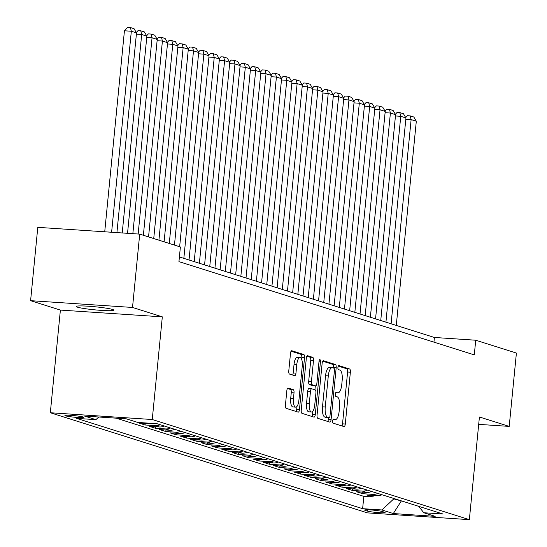 <?xml version="1.0" encoding="UTF-8"?>
<svg xmlns="http://www.w3.org/2000/svg" width="547" height="547" viewBox="0 0 547 547"><rect width="100%" height="100%" fill="white"/><g stroke="black" fill="none" stroke-linecap="round" stroke-linejoin="round"><path stroke-width="0.82" d="M332.665 420.937A2.031 0.725 93.8 0 0 333.178 423.173L343.988 426.585A2.906 1.039 93.8 0 0 344.077 426.605A2.906 1.039 93.8 0 0 345.287 424.028L350.367 372.199A2.906 1.039 93.8 0 0 349.629 368.999L338.825 365.587A2.031 0.725 93.8 0 0 338.764 365.581A2.031 0.725 93.8 0 0 337.916 367.379A2.031 0.725 93.8 0 0 338.429 369.622L339.831 370.059A9.285 3.33 93.8 0 1 342.176 380.302L341.759 384.623A9.285 3.33 93.8 0 1 337.882 392.862A9.285 3.33 93.8 0 1 337.595 392.808L336.2 392.363A2.031 0.725 93.8 0 0 336.138 392.356A2.031 0.725 93.8 0 0 335.29 394.155A2.031 0.725 93.8 0 0 335.803 396.397L337.205 396.842A9.285 3.33 93.8 0 1 339.557 407.077L339.133 411.399A9.285 3.33 93.8 0 1 335.256 419.638A9.285 3.33 93.8 0 1 334.969 419.583L333.574 419.146A2.031 0.725 93.8 0 0 333.513 419.132A2.031 0.725 93.8 0 0 332.665 420.937M77.4 307.147A18.926 1.538 -174.4 0 0 98.33 310.163A18.926 1.538 -174.4 0 0 113.865 310.163A18.926 1.538 -174.4 0 0 112.661 309.493A18.926 1.538 -174.4 0 0 91.732 306.47A18.926 1.538 -174.4 0 0 76.197 306.47A18.926 1.538 -174.4 0 0 77.4 307.147M65.503 415.823A9.463 0.773 -174.4 0 0 75.965 417.334A9.463 0.773 -174.4 0 0 83.732 417.334A9.463 0.773 -174.4 0 0 83.13 416.992A9.463 0.773 -174.4 0 0 72.669 415.488A9.463 0.773 -174.4 0 0 64.902 415.488A9.463 0.773 -174.4 0 0 65.503 415.823M288.146 388.028A2.906 1.039 93.8 0 0 288.057 388.014A2.906 1.039 93.8 0 0 286.847 390.585L285.425 405.129A2.906 1.039 93.8 0 0 286.156 408.329L298.163 412.117A2.906 1.039 93.8 0 0 298.252 412.137A2.906 1.039 93.8 0 0 299.462 409.559L304.542 357.731A2.906 1.039 93.8 0 0 303.811 354.531L291.804 350.743A2.906 1.039 93.8 0 0 291.715 350.73A2.906 1.039 93.8 0 0 290.505 353.3L288.782 370.866A2.906 1.039 93.8 0 0 289.52 374.066L294.655 375.686A2.906 1.039 93.8 0 0 294.744 375.707A2.906 1.039 93.8 0 0 295.954 373.129L296.809 364.418A7.767 2.783 93.8 0 1 300.043 357.533A7.767 2.783 93.8 0 1 302.252 366.134L298.908 400.254A7.767 2.783 93.8 0 1 295.667 407.146A7.767 2.783 93.8 0 1 293.465 398.537L294.019 392.849A2.906 1.039 93.8 0 0 293.288 389.649L287.968 388.014M162.315 316.857L132.518 307.455L139.711 234.123L37.791 227.34L30.598 300.672L60.389 310.081L50.324 412.746L152.251 419.522L162.315 316.857L60.389 310.081M478.693 424.363L509.209 426.393L479.418 416.985L469.353 519.65L152.251 419.522M509.209 426.393L516.402 353.061L475.726 340.22L434.407 337.472L179.402 256.953M139.711 234.123L180.387 246.964L178.944 261.63L474.29 354.887L475.726 340.22M317.055 415.118A2.906 1.039 93.8 0 0 317.793 418.318L329.793 422.106A2.906 1.039 93.8 0 0 329.889 422.12A2.906 1.039 93.8 0 0 331.092 419.549L336.179 367.721A2.906 1.039 93.8 0 0 335.441 364.521L323.441 360.733A2.906 1.039 93.8 0 0 323.352 360.712A2.906 1.039 93.8 0 0 322.142 363.29L317.055 415.118M313.978 417.115L301.978 413.32A2.906 1.039 93.8 0 1 301.24 410.12L306.32 358.299A2.906 1.039 93.8 0 1 307.53 355.721A2.906 1.039 93.8 0 1 307.619 355.735L312.761 357.362A2.906 1.039 93.8 0 1 313.493 360.562L311.434 381.58A2.906 1.039 93.8 0 0 312.166 384.78L315.578 385.854A2.906 1.039 93.8 0 0 315.667 385.874A2.906 1.039 93.8 0 0 316.877 383.297L319.017 361.417A2.031 0.725 93.8 0 1 319.865 359.611A2.031 0.725 93.8 0 1 320.446 361.861L315.277 414.551A2.906 1.039 93.8 0 1 314.067 417.129A2.906 1.039 93.8 0 1 313.978 417.115M129.468 419.816L134.74 421.484M146.849 423.043L148.921 423.693L138.863 423.022L145.078 424.985L145.228 423.446M160.23 424.725A11.829 11.002 107.5 0 1 155.136 425.655L159.28 426.968L149.228 426.298L155.444 428.26L155.594 426.722M170.596 427.993A11.829 11.002 107.5 0 1 165.495 428.93L169.645 430.236L159.587 429.566L165.809 431.528L165.96 429.99M180.961 431.268A11.829 11.002 107.5 0 1 175.86 432.198L180.004 433.511L169.953 432.841L176.168 434.803L176.319 433.265M191.32 434.537A11.829 11.002 107.5 0 1 186.226 435.474L190.37 436.779L180.312 436.109L186.534 438.079L186.684 436.533M201.686 437.812A11.829 11.002 107.5 0 1 196.585 438.742L200.735 440.055L190.677 439.385L196.893 441.347L197.043 439.809M212.045 441.087A11.829 11.002 107.5 0 1 206.951 442.017L211.094 443.323L201.043 442.653L207.258 444.622L207.409 443.077M222.41 444.355A11.829 11.002 107.5 0 1 217.309 445.285L221.46 446.598L211.402 445.928L217.624 447.89L217.774 446.352M232.776 447.631A11.829 11.002 107.5 0 1 227.675 448.561L231.819 449.866L221.767 449.203L227.983 451.166L228.133 449.627M243.135 450.899A11.829 11.002 107.5 0 1 238.041 451.836L242.184 453.142L232.126 452.472L238.348 454.434L238.499 452.895M253.5 454.174A11.829 11.002 107.5 0 1 248.4 455.104L252.55 456.41L242.492 455.747L248.707 457.709L248.858 456.171M263.859 457.442A11.829 11.002 107.5 0 1 258.765 458.379L262.909 459.685L252.858 459.015L259.073 460.977L259.223 459.439M274.225 460.718A11.829 11.002 107.5 0 1 269.124 461.647L273.274 462.96L263.216 462.29L269.439 464.253L269.589 462.714M284.584 463.986A11.829 11.002 107.5 0 1 279.49 464.923L283.633 466.229L273.582 465.559L279.797 467.521L279.948 465.982M294.949 467.261A11.829 11.002 107.5 0 1 289.855 468.191L293.999 469.504L283.941 468.834L290.163 470.796L290.313 469.258M305.315 470.529A11.829 11.002 107.5 0 1 300.214 471.466L304.358 472.772L294.307 472.102L300.522 474.071L300.672 472.526M315.674 473.805A11.829 11.002 107.5 0 1 310.58 474.734L314.723 476.047L304.672 475.377L310.887 477.34L311.038 475.801M326.039 477.08A11.829 11.002 107.5 0 1 320.939 478.01L325.089 479.316L315.031 478.652L321.253 480.615L321.404 479.069M336.398 480.348A11.829 11.002 107.5 0 1 331.304 481.278L335.448 482.591L325.397 481.921L331.612 483.883L331.762 482.345M346.764 483.623A11.829 11.002 107.5 0 1 341.67 484.553L345.813 485.859L335.755 485.196L341.978 487.158L342.128 485.62M357.129 486.892A11.829 11.002 107.5 0 1 352.029 487.828L356.172 489.134L346.121 488.464L352.336 490.427L352.487 488.888M367.488 490.167A11.829 11.002 107.5 0 1 362.394 491.097L366.538 492.409L356.487 491.739L362.702 493.702L372.753 494.372A11.829 11.002 -72.5 0 0 377.854 493.435M362.852 492.163L362.702 493.702M384.52 512.224L382.244 511.507A9.169 0.745 -174.4 0 0 372.104 510.043A9.169 0.745 -174.4 0 0 364.576 510.043A9.169 0.745 -174.4 0 0 365.164 510.372L367.44 511.089A9.169 0.745 -174.4 0 0 377.58 512.553A9.169 0.745 -174.4 0 0 385.102 512.553A9.169 0.745 -174.4 0 0 384.52 512.224M50.324 412.746L367.427 512.874L469.353 519.65M98.822 417.005L95.896 419.652L76.614 418.373L362.627 508.676L381.909 509.961L394.12 498.57M95.896 419.652L84.498 416.055L126.364 418.838L137.769 422.434L157.051 423.72L443.063 514.03L423.781 512.744L435.18 516.347L393.314 513.558L381.909 509.961M116.169 418.161L363.837 496.361L373.068 496.97L366.846 495.008L376.904 495.678A11.829 11.002 -72.5 0 0 381.997 494.748M362.394 491.097L352.336 490.427M352.029 487.828L341.978 487.158M341.67 484.553L331.612 483.883M331.304 481.278L321.253 480.615M320.939 478.01L310.887 477.34M310.58 474.734L300.522 474.071M300.214 471.466L290.163 470.796M289.855 468.191L279.797 467.521M279.49 464.923L269.439 464.253M269.124 461.647L259.073 460.977M258.765 458.379L248.707 457.709M248.4 455.104L238.348 454.434M238.041 451.836L227.983 451.166M227.675 448.561L217.624 447.89M217.309 445.285L207.258 444.622M206.951 442.017L196.893 441.347M196.585 438.742L186.534 438.079M186.226 435.474L176.168 434.803M175.86 432.198L165.809 431.528M165.495 428.93L155.444 428.26M155.136 425.655L145.078 424.985M135.69 421.778L134.719 421.716M394.079 498.96L402.941 501.36M401.375 500.861L393.314 513.558M132.518 307.455L30.598 300.672M433.949 342.148L434.407 337.472M373.218 495.432L373.068 496.97M363.837 496.361L362.627 508.676M418.708 506.337L423.781 512.744M366.538 492.409A11.829 11.002 -72.5 0 0 371.639 491.473M356.172 489.134A11.829 11.002 -72.5 0 0 361.273 488.204M345.813 485.859A11.829 11.002 -72.5 0 0 350.907 484.929M335.448 482.591A11.829 11.002 -72.5 0 0 340.549 481.661M325.089 479.316A11.829 11.002 -72.5 0 0 330.183 478.386M314.723 476.047A11.829 11.002 -72.5 0 0 319.824 475.111M304.358 472.772A11.829 11.002 -72.5 0 0 309.458 471.842M293.999 469.504A11.829 11.002 -72.5 0 0 299.093 468.567M283.633 466.229A11.829 11.002 -72.5 0 0 288.734 465.299M273.274 462.96A11.829 11.002 -72.5 0 0 278.368 462.024M262.909 459.685A11.829 11.002 -72.5 0 0 268.009 458.755M252.55 456.41A11.829 11.002 -72.5 0 0 257.644 455.48M242.184 453.142A11.829 11.002 -72.5 0 0 247.278 452.212M231.819 449.866A11.829 11.002 -72.5 0 0 236.919 448.937M221.46 446.598A11.829 11.002 -72.5 0 0 226.554 445.661M211.094 443.323A11.829 11.002 -72.5 0 0 216.195 442.393M200.735 440.055A11.829 11.002 -72.5 0 0 205.829 439.118M190.37 436.779A11.829 11.002 -72.5 0 0 195.464 435.85M180.004 433.511A11.829 11.002 -72.5 0 0 185.105 432.574M169.645 430.236A11.829 11.002 -72.5 0 0 174.739 429.306M159.28 426.968A11.829 11.002 -72.5 0 0 164.38 426.031M148.921 423.693A11.829 11.002 -72.5 0 0 152.189 423.392M341.95 425.942A2.906 1.039 93.8 0 0 342.531 423.843L347.612 372.022A2.906 1.039 93.8 0 0 346.88 368.822L338.231 366.087M333.376 368.022L333.424 367.536A2.906 1.039 93.8 0 0 332.685 364.336L322.723 361.191M327.756 421.463A2.906 1.039 93.8 0 0 328.344 419.364L328.508 417.689M329.075 417.723A2.031 0.725 93.8 0 0 329.137 417.737A2.031 0.725 93.8 0 0 329.985 415.932L334.443 370.442A2.031 0.725 93.8 0 0 333.93 368.199L332.453 367.734A9.285 3.33 93.8 0 0 332.166 367.68A9.285 3.33 93.8 0 0 328.296 375.919L325.246 407.016A9.285 3.33 93.8 0 0 327.598 417.258L329.075 417.723L326.32 417.539A2.031 0.725 93.8 0 0 326.381 417.552A2.031 0.725 93.8 0 0 326.443 417.546M329.697 367.55A9.285 3.33 93.8 0 0 329.41 367.495A9.285 3.33 93.8 0 0 325.54 375.734L328.296 375.919M326.32 417.539L324.843 417.074A9.285 3.33 93.8 0 1 322.491 406.831L325.54 375.734M306.908 356.2L310.005 357.177L312.761 357.362M313 385.683A2.906 1.039 93.8 0 1 312.911 385.69A2.906 1.039 93.8 0 1 312.822 385.669L309.411 384.596A2.906 1.039 93.8 0 1 308.679 381.396L310.737 360.377A2.906 1.039 93.8 0 0 310.005 357.177M315.318 385.847L314.935 389.806M312.836 411.214L312.522 414.373L315.277 414.551M309.294 403.385A7.767 2.783 93.8 0 0 311.503 411.994A7.767 2.783 93.8 0 0 314.737 405.108L315.913 393.088A2.906 1.039 93.8 0 0 315.181 389.888L311.769 388.808A2.906 1.039 93.8 0 0 311.681 388.794A2.906 1.039 93.8 0 0 310.47 391.365L309.294 403.385L306.539 403.207A7.767 2.783 93.8 0 0 308.747 411.809L311.503 411.994M311.592 388.801L309.021 388.63A2.906 1.039 93.8 0 0 308.925 388.609A2.906 1.039 93.8 0 0 307.722 391.187L310.47 391.365M306.539 403.207L307.722 391.187M311.94 416.465A2.906 1.039 93.8 0 0 312.522 414.373M295.667 407.146L292.912 406.961A7.767 2.783 93.8 0 1 290.71 398.353L291.264 392.671A2.906 1.039 93.8 0 0 290.532 389.471L287.435 388.493M300.043 357.533L297.288 357.348A7.767 2.783 93.8 0 0 294.054 364.234L296.809 364.418M292.618 375.044A2.906 1.039 93.8 0 0 293.199 372.945L294.054 364.234M301.623 359.229L301.787 357.553A2.906 1.039 93.8 0 0 301.055 354.353L291.086 351.201M296.125 411.474A2.906 1.039 93.8 0 0 296.706 409.375L297 406.366M391.098 323.797L411.125 119.588L416.308 121.222L396.281 325.431M405.71 117.557L407.453 115.697L410.209 115.882L411.125 119.588L405.819 119.232M410.209 115.882L413.833 117.024L416.308 121.222M380.739 320.521L400.76 116.313L405.942 117.947L385.922 322.162M395.344 114.282L397.088 112.422L399.843 112.607L400.76 116.313L395.454 115.957M399.843 112.607L403.474 113.755L405.942 117.947M370.374 317.253L390.401 113.038L395.577 114.679L375.557 318.887M384.985 111.014L386.729 109.154L389.485 109.338L390.401 113.038L385.088 112.689M389.485 109.338L393.108 110.48L395.577 114.679M360.015 313.978L380.035 109.769L385.218 111.403L365.191 315.612M374.62 107.738L376.363 105.879L379.119 106.063L380.035 109.769L374.729 109.414M379.119 106.063L382.75 107.205L385.218 111.403M349.649 310.71L369.669 106.494L374.852 108.135L354.832 312.344M364.261 104.47L366.005 102.61L368.76 102.788L369.669 106.494L364.364 106.145M368.76 102.788L372.384 103.937L374.852 108.135M339.284 307.435L359.311 103.226L364.493 104.86L344.466 309.069M353.895 101.195L355.639 99.335L358.394 99.52L359.311 103.226L354.005 102.87M358.394 99.52L362.018 100.662L364.493 104.86M328.925 304.166L348.945 99.951L354.128 101.592L334.108 305.8M343.53 97.92L345.273 96.067L348.029 96.245L348.945 99.951L343.639 99.602M348.029 96.245L351.659 97.393L354.128 101.592M318.559 300.891L338.586 96.682L343.762 98.316L323.742 302.525M333.171 94.652L334.914 92.792L337.67 92.976L338.586 96.682L333.273 96.327M337.67 92.976L341.294 94.118L343.762 98.316M308.2 297.616L328.221 93.407L333.403 95.041L313.376 299.257M322.805 91.376L324.549 89.517L327.304 89.701L328.221 93.407L322.915 93.058M327.304 89.701L330.935 90.85L333.403 95.041M297.835 294.348L317.855 90.139L323.038 91.773L303.017 295.982M312.446 88.108L314.19 86.248L316.945 86.433L317.855 90.139L312.549 89.783M316.945 86.433L320.569 87.575L323.038 91.773M287.469 291.072L307.496 86.864L312.679 88.498L292.652 292.713M302.081 84.833L303.824 82.973L306.58 83.158L307.496 86.864L302.19 86.508M306.58 83.158L310.204 84.306L312.679 88.498M277.11 287.804L297.13 83.588L302.313 85.229L282.293 289.438M291.715 81.565L293.459 79.705L296.214 79.889L297.13 83.588L291.825 83.24M296.214 79.889L299.845 81.031L302.313 85.229M266.745 284.529L286.772 80.32L291.948 81.954L271.927 286.17M281.356 78.289L283.1 76.43L285.855 76.614L286.772 80.32L281.459 79.965M285.855 76.614L289.479 77.763L291.948 81.954M256.386 281.261L276.406 77.045L281.589 78.686L261.562 282.895M270.991 75.021L272.734 73.161L275.49 73.339L276.406 77.045L271.1 76.696M275.49 73.339L279.12 74.488L281.589 78.686M246.02 277.985L266.04 73.777L271.223 75.411L251.203 279.62M260.632 71.746L262.375 69.886L265.131 70.071L266.04 73.777L260.734 73.421M265.131 70.071L268.755 71.213L271.223 75.411M235.654 274.717L255.681 70.501L260.864 72.142L240.837 276.351M250.266 68.471L252.01 66.618L254.765 66.796L255.681 70.501L250.376 70.153M254.765 66.796L258.389 67.944L260.864 72.142M225.296 271.442L245.316 67.233L250.499 68.867L230.478 273.076M239.907 65.202L241.644 63.343L244.4 63.527L245.316 67.233L240.01 66.878M244.4 63.527L248.03 64.669L250.499 68.867M214.93 268.174L234.957 63.958L240.133 65.592L220.113 269.808M229.542 61.927L231.285 60.067L234.041 60.252L234.957 63.958L229.644 63.609M234.041 60.252L237.665 61.401L240.133 65.592M204.571 264.898L224.591 60.69L229.774 62.324L209.747 266.533M219.176 58.659L220.92 56.799L223.675 56.984L224.591 60.69L219.285 60.334M223.675 56.984L227.306 58.126L229.774 62.324M194.206 261.623L214.226 57.414L219.409 59.049L199.388 263.264M208.817 55.384L210.561 53.524L213.316 53.709L214.226 57.414L208.92 57.059M213.316 53.709L216.94 54.857L219.409 59.049M183.84 258.355L203.867 54.146L209.05 55.78L189.023 259.989M198.452 52.115L200.195 50.256L202.951 50.44L203.867 54.146L198.561 53.791M202.951 50.44L206.575 51.582L209.05 55.78M174.459 245.09L193.501 50.871L198.684 52.505L179.642 246.731M188.093 48.84L189.83 46.98L192.585 47.165L193.501 50.871L188.195 50.515M192.585 47.165L196.216 48.314L198.684 52.505M164.093 241.822L183.142 47.596L188.318 49.237L169.276 243.456M177.727 45.572L179.471 43.712L182.226 43.897L183.142 47.596L177.83 47.247M182.226 43.897L185.85 45.039L188.318 49.237M153.734 238.547L172.777 44.328L177.96 45.962L158.917 240.181M167.361 42.297L169.105 40.437L171.861 40.622L172.777 44.328L167.471 43.972M171.861 40.622L175.491 41.763L177.96 45.962M143.369 235.278L162.411 41.052L167.594 42.693L148.552 236.913M157.003 39.028L158.746 37.169L161.502 37.346L162.411 41.052L157.105 40.704M161.502 37.346L165.126 38.495L167.594 42.693M132.846 233.665L152.052 37.784L157.235 39.418L138.152 234.013M146.637 35.753L148.381 33.893L151.136 34.078L152.052 37.784L146.746 37.428M151.136 34.078L154.76 35.22L157.235 39.418M122.227 232.96L141.687 34.509L146.869 36.15L127.54 233.309M136.278 32.478L138.022 30.625L140.77 30.803L141.687 34.509L136.381 34.16M140.77 30.803L144.401 31.952L146.869 36.15M111.615 232.249L131.328 31.241L136.504 32.875L116.921 232.605M124.436 30.782L127.656 27.35L130.412 27.535L131.328 31.241L124.436 30.782L104.73 231.791M130.412 27.535L134.036 28.676L136.504 32.875M372.753 494.372L376.904 495.678M367.57 509.79L367.44 511.089M365.211 509.838L365.164 510.372M333.075 419.46L334.969 419.583M335.701 392.684L337.595 392.808M346.88 368.822L349.629 368.999M347.612 372.022L350.367 372.199M342.531 423.843L345.287 424.028M332.685 364.336L335.441 364.521M333.424 367.536L336.179 367.721M328.344 419.364L331.092 419.549M322.491 406.831L325.246 407.016M324.843 417.074L327.598 417.258M310.737 360.377L313.493 360.562M308.679 381.396L311.434 381.58M309.411 384.596L312.166 384.78M312.822 385.669L315.578 385.854M318.983 361.765L320.446 361.861M290.532 389.471L293.288 389.649M291.264 392.671L294.019 392.849M290.71 398.353L293.465 398.537M293.199 372.945L295.954 373.129M301.055 354.353L303.811 354.531M301.787 357.553L304.542 357.731M296.706 409.375L299.462 409.559M333.055 419.494L335.256 419.638M335.68 392.719L337.882 392.862M326.381 417.552L329.137 417.737M329.41 367.495L332.166 367.68M312.911 385.69L315.667 385.874M308.925 388.609L311.681 388.794"/></g></svg>
